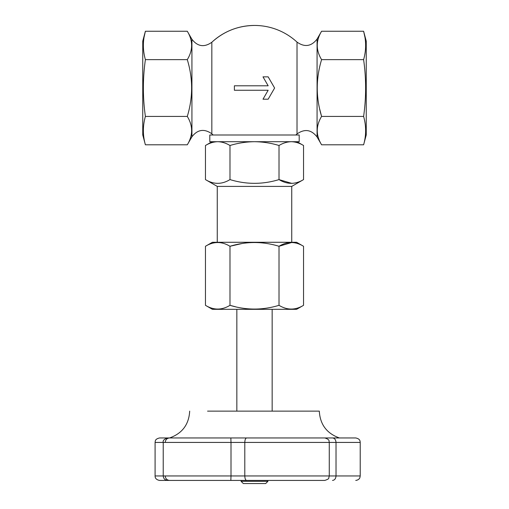 <?xml version="1.0" encoding="UTF-8"?>
<svg xmlns="http://www.w3.org/2000/svg" width="509" height="509" viewBox="0 0 509 509"><rect width="100%" height="100%" fill="white"/><g stroke="black" fill="none" stroke-linecap="round" stroke-linejoin="round"><path stroke-width="0.76" d="M324.767 480.42L167.696 480.42C164.98 480.159 163.491 478.664 163.224 475.953L231.003 475.953L230.851 480.42L324.767 480.42M165.209 475.953C165.514 478.714 166.984 480.203 169.618 480.42L159.552 480.42C156.549 479.847 155.06 478.358 155.086 475.953L163.224 475.953L163.224 442.429L155.086 442.429C155.391 441.188 154.679 439.133 159.552 437.956L169.618 437.956C166.984 438.173 165.514 439.661 165.209 442.429M332.498 480.42C334.604 480.203 335.775 478.714 336.023 475.953L360.219 475.953L360.219 442.429L336.023 442.429L336.023 475.953L244.797 475.953L244.797 442.429L231.003 442.429L231.003 475.953L244.797 475.953C244.924 478.714 245.542 480.203 246.655 480.42M363.611 59.642C366.295 78.564 366.295 97.493 363.611 116.415C366.295 125.876 366.295 135.343 363.611 144.804L321.593 144.804C315.822 135.362 315.822 125.901 321.593 116.415C315.822 97.537 315.822 78.615 321.593 59.642L363.611 59.642C366.295 50.181 366.295 40.714 363.611 31.253L321.593 31.253C315.822 40.739 315.822 50.2 321.593 59.642M321.593 116.415L363.611 116.415M267.912 481.317L265.673 483.55L243.327 483.55L241.088 481.317L267.912 481.317L267.912 480.42M230.851 437.956L167.696 437.956C164.178 439.082 162.689 440.571 163.224 442.429L231.003 442.429L230.851 437.956L355.746 437.956C360.378 438.962 360.022 441.227 360.219 442.429M332.498 437.956C334.604 438.173 335.775 439.668 336.023 442.429L244.797 442.429C244.924 439.668 245.542 438.173 246.655 437.956M291.74 242.278L291.74 186.402L217.26 186.402L205.464 179.594C213.621 184.576 221.79 184.576 229.985 179.594C246.286 184.576 262.631 184.576 279.015 179.594C287.165 184.576 295.341 184.576 303.536 179.594L303.536 145.498C299.534 143.074 295.449 141.807 291.275 141.706C287.101 141.807 283.01 143.074 279.015 145.498C271.023 143.074 262.854 141.807 254.5 141.706C246.146 141.807 237.977 143.074 229.985 145.498C225.99 143.074 221.899 141.807 217.725 141.706C213.551 141.807 209.466 143.074 205.464 145.498L205.464 179.594M291.74 183.38L279.015 179.594L279.015 145.498M268.16 76.853L263 76.853L268.16 85.792L234.388 85.792L234.388 90.265L268.16 90.265L263 99.204L268.16 99.204L274.612 88.025L268.16 76.853M144.123 36.928L145.389 31.253L187.293 31.253C193.057 40.695 193.057 50.156 187.293 59.642C193.057 78.52 193.057 97.442 187.293 116.415C193.057 125.857 193.057 135.318 187.293 144.804L191.925 136.781C197.613 129.451 204.249 128.459 211.833 133.803L213.156 135M295.844 135A62.575 62.575 0 0 0 297.014 133.95L297.014 42.107A62.575 62.575 0 0 0 254.5 25.45C238.155 25.66 223.935 31.259 211.833 42.253C204.249 47.598 197.613 46.605 191.925 39.276L187.293 31.253M211.833 133.803L211.833 42.253A62.575 62.575 0 0 1 254.5 25.45M319.735 109.257L321.44 115.88M297.014 133.95C304.668 128.586 311.355 129.598 317.075 136.985L321.593 144.804M207.564 411.138L319.315 411.138L207.564 411.138M145.389 144.804C142.705 135.343 142.705 125.876 145.389 116.415C142.705 97.493 142.705 78.564 145.389 59.642C142.705 50.181 142.705 40.714 145.389 31.253L142.755 41.095L142.755 134.961L145.389 144.804L187.293 144.804M229.985 179.594L229.985 145.498M303.536 246.28L296.607 242.278L212.393 242.278L205.464 246.28C213.621 241.298 221.79 241.298 229.985 246.28C246.286 241.298 262.631 241.298 279.015 246.28C287.165 241.298 295.341 241.298 303.536 246.28L303.536 305.324C295.341 310.305 287.165 310.305 279.015 305.324L279.015 246.28L291.74 242.494M242.099 243.512L229.985 246.28L229.985 305.324C246.286 310.305 262.631 310.305 279.015 305.324M145.389 59.642L187.293 59.642M145.389 116.415L187.293 116.415M303.536 305.324L296.607 309.326L212.393 309.326L205.464 305.324C213.621 310.305 221.79 310.305 229.985 305.324L235.502 306.774M299.197 135L209.803 135L209.803 141.706L299.197 141.706L299.197 135M363.611 144.804L366.245 134.961L366.245 41.095L363.611 31.253L364.877 36.928M205.464 305.324L205.464 246.28M217.26 242.278L217.26 186.402M317.075 136.985L317.075 39.072L321.593 31.253M191.925 136.781L191.925 39.276M272.156 411.138L272.156 309.326M236.844 411.138L236.844 309.326M291.74 186.402L303.536 179.594M317.075 39.072C311.355 46.459 304.668 47.471 297.014 42.107M189.685 411.138C188.915 424.525 182.209 433.464 169.573 437.956M319.315 411.138C320.085 424.525 326.791 433.464 339.427 437.956M296.963 141.706L303.536 145.498M212.037 141.706L205.464 145.498M324.806 437.956C330.487 439.744 328.636 441.188 329.272 442.429L329.272 475.953L328.738 478.072C328.986 478.695 327.669 479.478 324.806 480.42M241.088 481.317L241.088 480.42M155.086 475.953L155.086 442.429M360.219 475.953L359.863 477.696C359.984 477.518 359.239 480.025 355.746 480.42"/></g></svg>

